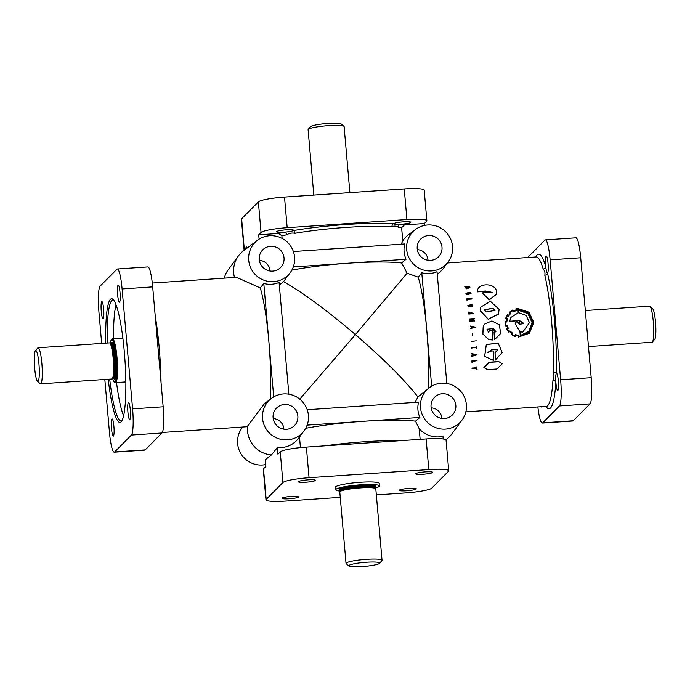 <?xml version="1.0" encoding="UTF-8"?>
<svg xmlns="http://www.w3.org/2000/svg" width="690" height="690" viewBox="0 0 690 690"><rect width="100%" height="100%" fill="white"/><g stroke="black" fill="none" stroke-linecap="round" stroke-linejoin="round"><path stroke-width="1.03" d="M484.285 309.845L493.152 308.37L495.006 310.491M486.157 311.958L495.041 310.405L493.212 308.18L484.311 309.758L486.157 311.958M480.473 307.352L480.214 310.88L488.149 319.246L498.404 314.157M499.129 309.413L490.409 301.297L480.507 307.24L480.275 310.698L488.296 319.151L498.508 313.941L499.129 309.413M502.268 363.665L498.68 361.569L489.357 362.172L483.888 367.434M498.767 361.75L489.46 362.353L483.94 367.572L487.502 369.607L496.869 369.003L502.311 363.759L498.68 361.569M466.311 293.491L469.847 292.888L470.649 293.561M467.113 294.121L470.692 293.414L469.89 292.577L466.311 293.345L467.113 294.121M465.94 293.388L467.044 294.716L471.02 293.621M467.095 294.423L471.054 293.474L469.916 292.275L465.948 293.241L467.044 294.716M468.2 305.704L471.744 305.084L472.521 305.981M468.984 306.55L472.555 305.877L471.796 304.859L468.225 305.592L468.984 306.55M467.837 305.567L468.898 307.102L472.874 306.084M468.959 306.895L472.909 305.981L471.822 304.523L467.863 305.454L468.898 307.102M348.993 565.998L346.216 563.713A18.078 2.312 -5 0 1 346.044 563.437L339.791 491.996A18.078 2.312 -5 0 1 339.799 491.918A18.078 2.312 -5 0 1 360.292 487.908A18.078 2.312 -5 0 1 375.791 488.77A18.078 2.312 -5 0 1 375.809 488.848L382.053 560.28A18.078 2.312 -5 0 1 381.932 560.591L379.603 563.325A15.491 1.984 -5 0 1 362.138 566.568A15.491 1.984 -5 0 1 348.993 565.998A15.491 1.984 -5 0 1 366.407 562.255A15.491 1.984 -5 0 1 379.603 563.325M346.044 563.437A18.078 2.312 -5 0 1 366.545 559.34A18.078 2.312 -5 0 1 382.053 560.28M38.114 347.76L109.451 342.904A18.078 2.682 86.1 0 1 109.563 342.913A18.078 2.682 86.1 0 1 113.298 359.947A18.078 2.682 86.1 0 1 112.246 378.801A18.078 2.682 86.1 0 1 112.013 378.957A18.078 2.682 86.1 0 1 111.909 378.974L40.563 383.83A18.078 2.682 -93.9 0 0 40.9 383.649A18.078 2.682 -93.9 0 0 41.935 364.441A18.078 2.682 -93.9 0 0 38.114 347.76A18.078 2.682 -93.9 0 0 37.777 347.933A18.078 2.682 -93.9 0 0 37.726 347.993A18.078 2.682 -93.9 0 0 37.674 348.053M112.755 378.698A21.174 3.14 -93.9 0 0 114.178 381.682A21.174 3.14 -93.9 0 0 115.058 381.691A21.174 3.14 -93.9 0 0 116.144 357.817A21.174 3.14 -93.9 0 0 111.401 339.851A21.174 3.14 -93.9 0 0 111.34 339.911A21.174 3.14 -93.9 0 0 110.331 343.068M114.178 381.682L114.98 382.398A21.951 3.252 -93.9 0 0 115.48 382.614A21.951 3.252 -93.9 0 0 115.886 382.398A21.951 3.252 -93.9 0 0 117.136 359.076A21.951 3.252 -93.9 0 0 112.505 338.816A21.951 3.252 -93.9 0 0 112.091 339.031A21.951 3.252 -93.9 0 0 112.03 339.101A21.951 3.252 -93.9 0 0 111.97 339.178M35.457 350.658A15.491 2.294 -93.9 0 0 35.406 350.71A15.491 2.294 -93.9 0 0 34.5 366.123A15.491 2.294 -93.9 0 0 37.484 381.268A15.491 2.294 -93.9 0 0 38.131 381.277A15.491 2.294 -93.9 0 0 38.933 363.811A15.491 2.294 -93.9 0 0 35.457 350.658M37.484 381.268L40.149 383.649A18.078 2.682 -93.9 0 0 40.563 383.83M242.759 427.015L241.914 428.154A23.244 22.787 44.8 0 0 240.517 452.985A23.244 22.787 44.8 0 0 262.554 465A23.244 22.787 44.8 0 0 265.65 464.577M121.88 420.805A60.686 9.005 86.1 0 1 121.164 421.047A60.686 9.005 86.1 0 1 109.701 379.121M105.777 343.154A61.971 9.194 86.1 0 1 112.996 299.365A61.971 9.194 86.1 0 1 124.321 351.969A61.971 9.194 86.1 0 1 121.311 421.633A61.971 9.194 86.1 0 1 108.227 379.224M258.733 234.816L261.044 232.487A23.244 2.976 -5 0 1 287.187 227.691L406.928 219.549A23.244 2.976 -5 0 1 426.877 220.757A23.244 2.976 -5 0 1 426.653 221.223L424.341 223.56L404.513 224.906A77.47 9.919 -5 0 0 400.148 224.302A2.579 2.165 -83.6 0 0 398.216 227.217C396.241 225.949 394.171 225.768 392.006 226.691A2.579 1.949 -86.4 0 1 393.723 223.75A8.582 1.095 -5 0 1 393.809 223.62A8.582 1.095 -5 0 1 402.822 221.895A8.582 1.095 -5 0 1 410.826 222.301A8.582 1.095 -5 0 1 410.74 222.473A8.582 1.095 -5 0 1 400.148 224.302A8.582 1.095 -5 0 1 393.723 223.793A8.582 1.095 -5 0 1 393.723 223.75A77.47 9.919 -5 0 0 346.164 224.517A77.47 9.919 -5 0 0 293.353 230.581A2.579 1.371 -99.7 0 1 294.984 233.289C291.999 232.72 289.257 233.22 286.755 234.798A2.579 1.656 -101.2 0 0 284.849 232.142A8.582 1.095 -5 0 1 276.526 231.762A8.582 1.095 -5 0 1 276.604 231.59A8.582 1.095 -5 0 1 285.617 229.865A8.582 1.095 -5 0 1 293.621 230.27A8.582 1.095 -5 0 1 293.543 230.443A8.582 1.095 -5 0 1 293.353 230.581A8.582 1.095 -5 0 1 284.849 232.142A77.47 9.919 -5 0 0 278.562 233.47L258.733 234.816L259.112 239.163M535.794 256.973A77.47 11.489 86.1 0 1 545.773 266.676A2.579 2.13 -16.5 0 1 543.159 269.014C544.772 270.816 545.316 272.886 544.798 275.224A2.579 1.915 -13.4 0 0 547.472 273.102A8.582 1.276 86.1 0 1 547.446 273.102A8.582 1.276 86.1 0 1 545.773 266.676A8.582 1.276 86.1 0 1 545.687 265.736A8.582 1.276 86.1 0 1 546.282 255.981A8.582 1.276 86.1 0 1 548.05 263.347A8.582 1.276 86.1 0 1 547.472 273.102A77.47 11.489 86.1 0 1 554.493 320.703A77.47 11.489 86.1 0 1 556.261 373.609A2.579 1.415 1.7 0 0 553.302 372.376C554.268 375.196 554.148 377.939 552.923 380.621A2.579 1.691 -176.4 0 1 555.873 382.139A8.582 1.276 86.1 0 1 556.261 373.609A8.582 1.276 86.1 0 1 556.554 373.342A8.582 1.276 86.1 0 1 558.322 380.707A8.582 1.276 86.1 0 1 557.718 390.462A8.582 1.276 86.1 0 1 555.95 383.097A8.582 1.276 86.1 0 1 555.873 382.139A77.47 11.489 86.1 0 1 545.954 406.401M299.029 496.99A8.582 1.095 175 0 0 299.106 496.817A8.582 1.095 175 0 0 291.102 496.421A8.582 1.095 175 0 0 282.089 498.145A8.582 1.095 175 0 0 282.012 498.318A8.582 1.095 175 0 0 289.377 498.767A8.582 1.095 175 0 0 299.029 496.99M416.225 489.02A8.582 1.095 175 0 0 416.312 488.848A8.582 1.095 175 0 0 408.308 488.451A8.582 1.095 175 0 0 399.294 490.176A8.582 1.095 175 0 0 399.208 490.349A8.582 1.095 175 0 0 406.574 490.788A8.582 1.095 175 0 0 416.225 489.02M432.613 472.495A8.582 1.095 175 0 0 432.699 472.322A8.582 1.095 175 0 0 424.695 471.925A8.582 1.095 175 0 0 415.682 473.642A8.582 1.095 175 0 0 415.596 473.814A8.582 1.095 175 0 0 422.961 474.263A8.582 1.095 175 0 0 432.613 472.495M315.416 480.464A8.582 1.095 175 0 0 315.494 480.292A8.582 1.095 175 0 0 307.49 479.895A8.582 1.095 175 0 0 298.477 481.62A8.582 1.095 175 0 0 298.399 481.784A8.582 1.095 175 0 0 305.765 482.232A8.582 1.095 175 0 0 315.416 480.464M120.017 292.457A8.582 1.276 -93.9 0 0 118.249 285.091A8.582 1.276 -93.9 0 0 117.654 294.846A8.582 1.276 -93.9 0 0 119.413 302.211A8.582 1.276 -93.9 0 0 119.577 302.134A8.582 1.276 -93.9 0 0 120.017 292.457M523.08 323.541L519.501 320.643M520.648 335.4L528.98 331.278L532.145 322.497L527.902 313.441L518.406 310.181L518.69 312.734L526.168 315.442L529.454 322.679L522.804 332.08L520.415 331.959L520.648 335.4L528.928 331.26L532.076 322.566L527.91 313.639L518.535 310.336M519.277 323.438L519.329 324.024M518.82 336.694L529.204 332.804L533.318 322.48L528.549 312.596L518.018 309.146L516.31 309.362M516.663 310.379L513.196 311.621L512.592 310.543L510.022 312.311L510.876 313.217L508.573 315.977L507.504 315.339L506.219 318.202L507.426 318.608L506.822 321.98L505.623 321.928L505.736 324.291L505.925 325.344L507.15 325.076L508.332 328.449L507.21 328.992L508.987 331.666L509.988 330.881L512.739 333.356L512.058 334.426L514.913 335.858L515.283 334.693L518.958 335.409L518.82 336.703L529.256 332.83L533.387 322.411L528.609 312.449L518.078 308.982L516.37 309.198L516.603 310.543L513.136 311.777L512.532 310.698L509.962 312.458M510.876 313.217L508.513 316.106L507.435 315.477L506.857 316.563M506.822 321.98L505.554 322.014M516.275 321.713L515.214 323.714L520.019 331.864L520.286 335.875L529.256 331.64L532.568 322.463L528.048 312.993L517.966 309.793L518.302 312.76L510.911 317.417L509.677 321.221L519.096 320.583L519.406 324.067L516.81 321.135L515.283 323.636L520.019 331.864M510.867 317.504L509.608 321.316L519.027 320.669L519.337 324.136M517.966 309.793L518.233 312.906M473.081 326.508L470.123 325.999L471.693 326.629L471.805 327.862L470.356 328.673L475.272 327.163L473.081 326.508M499.25 324.731L491.892 320.936L484.423 324.162L483.302 325.818L482.905 334.003L488.796 339.653L492.815 339.989L492.143 330.113L489.659 330.286L488.546 332.373L487.019 329.234L493.557 328.569L495.972 331.864L494.014 332.054L494.523 339.644L500.742 333.434L499.25 324.731M519.484 320.557L519.812 324.231L522.882 323.757L523.348 323.093L519.484 320.557M515.318 335.832L515.551 335.193L518.492 335.788L518.345 337.082L529.411 333.261L533.81 322.377L528.894 312.156L518.026 308.568L515.844 308.904L516.155 310.086L513.403 311.043L512.765 309.965L509.401 312.251L510.229 313.338M509.85 312.717L510.29 313.191L508.444 315.408L507.331 314.744L505.666 318.444L506.9 318.866L506.477 321.557L505.175 321.48L505.304 324.317L505.598 325.87L506.831 325.594L507.771 328.242L506.615 328.776L508.927 332.295L509.91 331.459L512.161 333.477L511.808 334.003M507.435 315.477L507.107 316.046M420.141 439.358L419.218 428.826L415.509 421.15A74.882 9.591 175 0 0 363 421.323A74.882 9.591 175 0 0 305.687 428.309M401.244 244.2L402.77 240.81L401.623 227.665L404.513 224.906M427.602 225A23.244 22.787 44.8 0 0 415.57 229.451A23.244 22.787 44.8 0 0 408.161 255.904A23.244 22.787 44.8 0 0 431.621 270.929A23.244 22.787 44.8 0 0 448.241 261.846A23.244 22.787 44.8 0 0 449.639 237.015A23.244 22.787 44.8 0 0 427.602 225M402.77 240.81A24.573 24.09 -135.2 0 1 408.351 234.867L415.57 229.451M293.371 251.54L404.72 243.967A23.684 23.227 44.8 0 0 406.056 259.276L401.666 262.968L407.117 273.214L418.218 277.173A74.882 11.109 86.1 0 1 426.748 329.725A74.882 11.109 86.1 0 1 428.111 388.608M431.681 386.133L421.763 272.748L418.218 277.173M421.763 272.748A23.684 23.227 44.8 0 0 429.516 273.516A23.684 23.227 44.8 0 0 437.046 271.713L446.827 383.45M290.274 272.585A23.244 22.787 44.8 0 0 291.672 247.762A23.244 22.787 44.8 0 0 269.635 235.747A23.244 22.787 44.8 0 0 257.603 240.198A23.244 22.787 44.8 0 0 250.203 266.642A23.244 22.787 44.8 0 0 273.654 281.667A23.244 22.787 44.8 0 0 290.274 272.585L283.547 281.615C302.876 292.603 326.827 310.259 355.41 334.581L407.117 273.214M291.844 270.135A74.882 9.591 -5 0 1 349.157 263.149A74.882 9.591 -5 0 1 401.666 262.968M283.547 281.615L279.312 285.082M415.087 402.382L417.942 396.948C404.616 379.914 383.769 359.119 355.41 334.581L299.796 399.148M270.152 399.346A74.882 11.109 -93.9 0 0 268.781 340.472A74.882 11.109 -93.9 0 0 260.259 287.92L236.463 277.328L152.3 283.055M313.821 195.08L308.102 129.72A18.078 2.312 -5 0 1 308.223 129.41A18.078 2.312 -5 0 1 328.595 125.632A18.078 2.312 -5 0 1 343.939 126.287A18.078 2.312 -5 0 1 344.112 126.563L349.89 192.631M585.327 310.543L649.592 306.17A18.078 2.682 86.1 0 1 650.006 306.351L652.671 308.732A15.491 2.294 86.1 0 1 655.5 321.876A15.491 2.294 86.1 0 1 654.75 339.29L652.43 342.007A18.078 2.682 86.1 0 1 652.041 342.24L588.484 346.561M650.006 306.351A18.078 2.682 86.1 0 1 653.309 321.695A18.078 2.682 86.1 0 1 652.43 342.007M339.954 491.056A21.951 2.812 -5 0 1 335.711 489.788L335.487 487.235A21.951 2.812 -5 0 1 360.378 482.267A21.951 2.812 -5 0 1 379.224 483.405L379.44 485.958A21.951 2.812 -5 0 1 375.489 487.951M335.711 489.788A21.951 2.812 -5 0 1 360.603 484.82A21.951 2.812 -5 0 1 379.44 485.958M308.223 129.41L310.552 126.675A15.491 1.984 -5 0 1 328.017 123.432A15.491 1.984 -5 0 1 341.162 124.002L343.939 126.287M257.603 240.198L243.579 250.72A25.823 25.323 44.8 0 0 238.481 255.861A25.823 25.323 44.8 0 0 234.488 277.466M288.86 394.188L279.088 282.452A23.684 23.227 -135.2 0 1 271.558 284.263A23.684 23.227 -135.2 0 1 263.796 283.495L260.259 287.92M270.031 270.998A10.971 10.764 44.8 0 0 259.371 260.423M272.731 271.11A12.549 12.308 44.8 0 0 283.098 254.093A12.549 12.308 44.8 0 0 262.01 250.668A12.549 12.308 44.8 0 0 272.731 271.11M427.998 260.251A10.971 10.764 44.8 0 0 417.329 249.677M430.698 260.363A12.549 12.308 44.8 0 0 441.065 243.354A12.549 12.308 44.8 0 0 419.969 239.922A12.549 12.308 44.8 0 0 430.698 260.363M283.875 429.18A10.971 10.764 44.8 0 0 273.206 418.597M286.566 429.284A12.549 12.308 44.8 0 0 296.933 412.275A12.549 12.308 44.8 0 0 275.845 408.842A12.549 12.308 44.8 0 0 286.566 429.284M441.841 418.433A10.971 10.764 44.8 0 0 431.172 407.859M444.533 418.545A12.549 12.308 44.8 0 0 454.9 401.528A12.549 12.308 44.8 0 0 433.812 398.104A12.549 12.308 44.8 0 0 444.533 418.545M112.505 338.816L121.932 338.178A21.951 3.252 86.1 0 1 122.993 339.152M125.83 380.863A21.951 3.252 86.1 0 1 125.313 381.76A21.951 3.252 86.1 0 1 124.907 381.975L115.48 382.614M107.252 343.059A60.686 9.005 86.1 0 1 112.936 299.96A60.686 9.005 86.1 0 1 113.669 300.115M113.557 338.747A60.686 9.005 86.1 0 1 116.049 304.842M103.629 308.982A8.582 1.276 -93.9 0 0 101.861 301.616A8.582 1.276 -93.9 0 0 101.266 311.371A8.582 1.276 -93.9 0 0 103.026 318.745A8.582 1.276 -93.9 0 0 103.19 318.659A8.582 1.276 -93.9 0 0 103.629 308.982M130.289 409.817A8.582 1.276 -93.9 0 0 128.521 402.443A8.582 1.276 -93.9 0 0 127.917 412.206A8.582 1.276 -93.9 0 0 129.686 419.572A8.582 1.276 -93.9 0 0 129.841 419.486A8.582 1.276 -93.9 0 0 130.289 409.817M113.902 426.342A8.582 1.276 -93.9 0 0 112.134 418.977A8.582 1.276 -93.9 0 0 111.53 428.731A8.582 1.276 -93.9 0 0 113.298 436.097A8.582 1.276 -93.9 0 0 113.453 436.02A8.582 1.276 -93.9 0 0 113.902 426.342M283.478 393.921A23.244 22.787 44.8 0 0 271.446 398.372A23.244 22.787 44.8 0 0 264.037 424.824A23.244 22.787 44.8 0 0 287.488 439.849A23.244 22.787 44.8 0 0 304.109 430.767A23.244 22.787 44.8 0 0 305.515 405.936A23.244 22.787 44.8 0 0 283.478 393.921M304.109 430.767L298.761 438.029A24.573 24.09 -135.2 0 1 281.192 447.629A24.573 24.09 -135.2 0 1 277.346 447.586L271.403 454.943A25.823 25.323 44.8 0 1 247.607 426.058L264.494 403.59L271.446 398.372M441.436 383.183A23.244 22.787 44.8 0 0 429.404 387.633A23.244 22.787 44.8 0 0 422.004 414.078A23.244 22.787 44.8 0 0 445.455 429.102A23.244 22.787 44.8 0 0 462.076 420.02A23.244 22.787 44.8 0 0 463.482 395.197A23.244 22.787 44.8 0 0 441.436 383.183M417.942 396.948L429.404 387.633M307.136 425.118L419.899 417.45A23.684 23.227 -135.2 0 1 418.563 402.149L307.214 409.722M419.899 417.45L415.509 421.15M443.187 439.004L442.954 436.322A24.573 24.09 -135.2 0 1 439.159 436.882A24.573 24.09 -135.2 0 1 419.218 428.826M468.717 312.096L468.829 314.088L471.839 313.726L471.719 312.682L471.434 313.398L469.217 313.545L469.105 312.199L473.918 313.502L468.743 312.001L468.898 313.924L471.839 313.726M469.079 312.294L473.918 313.502M471.348 312.708L471.365 313.562M467.216 299.356L471.882 299.046L471.882 298.46L466.854 298.805L467.458 300.34L467.268 299.098L471.934 298.779M466.854 298.805L467.044 300.616L467.458 300.34M482.69 293.543L489.27 299.883L496.559 294.216M477.506 290.99L477.428 291.879L485.165 291.335L492.246 292.517M464.741 286.833L466.518 288.506L469.916 287.48L469.778 286.488L464.741 286.833L466.475 288.834L469.881 287.627M469.631 320.919L474.616 320.979L474.651 320.514L470.752 320.772L474.453 318.59L469.424 318.927L473.357 319.022L469.657 321.212L474.686 320.876M469.424 318.927L469.398 319.41L473.288 319.151M470.692 320.885L474.479 318.875M448.241 261.846L442.342 269.85L437.279 274.335M470.123 325.999L471.624 326.698L471.727 327.923M484.389 324.205L483.224 325.887L482.836 334.038L488.744 339.635M505.175 321.48L505.52 325.93L506.762 325.654L507.693 328.285M506.374 316.546L505.598 318.556L506.831 318.978L506.408 321.652M509.401 312.251L509.746 312.837M515.844 308.904L516.086 310.25M445.852 439.806A25.823 25.323 44.8 0 0 446.577 439.28A25.823 25.323 44.8 0 0 451.674 434.139L462.076 420.02M473.668 355.333L475.85 354.686M474.246 327.155L471.995 326.793M518.414 335.78L518.345 337.082M515.542 335.211L517.457 335.676M511.376 334.538L511.808 334.038L511.376 334.538L515.076 336.418L515.327 335.866M509.832 331.485L512.092 333.486L511.73 334.012M506.615 328.776L508.927 332.295M494.014 332.054L494.523 339.644M486.985 329.251L492.16 328.725L495.946 331.873M489.659 330.286L488.511 332.382M470.321 328.328L475.272 327.163M477.014 360.706L471.9 360.879L472.012 362.742L472.357 361.37L477.014 360.706L471.986 361.043L472.012 362.742M476.54 346.233L476.152 347.32L471.486 347.639L476.255 347.751L476.661 348.847L476.54 346.233L476.238 347.389L471.581 348.071M476.169 347.682L476.298 348.873M472.279 333.382L472.788 335.676M493.333 350.934L490.84 351.098L487.727 352.538L491.72 349.623L497.878 349.89L495.118 352.823L495.282 360.111L502.182 352.53L498.232 343.266L486.347 344.517L484.699 356.333L493.574 360.447L493.333 350.934L490.763 350.994L487.683 352.487M498.189 343.24L486.312 344.413L484.647 356.256M497.835 349.839L495.032 352.702L495.282 360.111M476.255 340.791L471.261 341.498M476.868 354.617L471.736 353.634L473.349 354.367L473.383 355.574L471.9 356.368L476.876 354.884L471.831 354.099M473.262 354.246L473.305 355.445L471.805 355.902L471.9 356.368M477.075 366.787L474.53 367.891L471.96 368.063L472.046 368.615L474.582 368.443L477.066 369.417L475.056 368.253L477.075 366.787L472.046 368.615M477.066 369.055L474.97 368.037M123.596 415.803A60.686 9.005 86.1 0 1 116.532 382.545M238.481 255.861L228.079 269.98A23.244 22.787 44.8 0 0 224.302 278.156M244.286 250.185A23.244 2.976 -5 0 1 244.079 249.84A23.244 2.976 -5 0 1 244.303 249.375L246.623 247.037L246.735 248.348M244.079 249.84L241.405 219.222A23.244 2.976 -5 0 1 241.629 218.756L258.37 201.868A23.244 2.976 -5 0 1 284.504 197.073L404.254 188.931A23.244 2.976 -5 0 1 424.195 190.138L426.877 220.757M424.505 225.423L424.341 223.56M271.403 454.943L265.236 459.799L265.814 466.44L263.502 468.777A23.244 2.976 175 0 0 263.278 469.243L265.961 499.862A23.244 2.976 175 0 0 285.902 501.069L340.265 497.369M376.335 494.92L405.651 492.927A23.244 2.976 175 0 0 431.785 488.132L448.526 471.244A23.244 2.976 175 0 0 448.75 470.778A23.244 2.976 175 0 0 428.809 469.571L309.06 477.713A23.244 2.976 175 0 0 282.926 482.508L266.176 499.396A23.244 2.976 175 0 0 265.961 499.862M448.75 470.778L446.076 440.16A23.244 2.976 175 0 0 426.127 438.952L306.377 447.094A23.244 2.976 175 0 0 280.244 451.89L277.932 454.227L277.346 447.586M527.841 257.517A23.244 3.45 86.1 0 1 528.178 257.016L544.928 240.129A23.244 3.45 86.1 0 1 545.359 239.896A23.244 3.45 86.1 0 1 550.137 259.854L560.634 379.759A23.244 3.45 86.1 0 1 559.435 405.953L542.685 422.849A23.244 3.45 86.1 0 1 542.254 423.074A23.244 3.45 86.1 0 1 537.864 406.945M541.633 406.695A8.582 1.276 86.1 0 1 541.331 406.988A8.582 1.276 86.1 0 1 540.986 406.738M545.359 239.896L575.926 237.817A23.244 3.45 86.1 0 1 580.713 257.775L591.201 377.68A23.244 3.45 86.1 0 1 590.01 403.874L573.261 420.762A23.244 3.45 86.1 0 1 572.829 420.995L542.254 423.074M104.828 379.457L109.443 432.225A23.244 3.45 -93.9 0 0 114.23 452.183A23.244 3.45 -93.9 0 0 114.661 451.95L131.402 435.062A23.244 3.45 -93.9 0 0 132.601 408.868L122.104 288.963A23.244 3.45 -93.9 0 0 117.326 269.005A23.244 3.45 -93.9 0 0 116.895 269.238L100.145 286.126A23.244 3.45 -93.9 0 0 98.955 312.32L101.671 343.439M247.607 426.058L246.632 426.756L162.314 432.483M282.132 238.43L281.899 235.808L278.562 233.47M300.426 447.603L299.503 437.02M518.38 335.392L518.958 335.409M511.454 334.538L515.154 336.435M507.141 329.035L508.332 328.449M508.909 331.683L509.988 330.881M514.835 335.849L515.283 334.693M515.206 334.685L518.293 335.366M519.346 323.36L519.406 324.067M521.157 332.088L520.527 332.002M519.941 331.881L520.286 335.875M468.829 287.963L469.467 286.79L467.716 286.911L468.829 287.963M469.562 287.437L469.467 286.79L467.682 287.256M466.466 288.222L467.372 286.937L465.164 287.083L466.466 288.222M467.484 287.575L467.372 286.937L465.129 287.428M469.511 287.627L469.433 287.135M467.432 287.739L467.337 287.273M496.55 291.603C495.67 282.512 476.945 282.693 477.471 291.577L485.458 291.007L492.281 292.37L483.207 291.974L482.707 293.397L489.331 299.632L496.584 294.078L496.55 291.603M477.489 291.163L477.428 291.879M472.072 326.724L472.158 327.75L474.315 327.086L472.072 326.724M473.72 354.453L473.745 355.462L475.936 354.807L473.72 354.453M406.056 259.276L293.293 266.944M263.796 283.495L273.714 396.879M114.23 452.183L144.797 450.104A23.244 3.45 -93.9 0 0 145.228 449.871L161.978 432.984A23.244 3.45 -93.9 0 0 163.168 406.79L152.68 286.885A23.244 3.45 -93.9 0 0 147.901 266.927L117.326 269.005M294.984 233.289A74.882 9.591 -5 0 1 346.035 227.424A74.882 9.591 -5 0 1 392.006 226.691M401.425 440.634A74.882 9.591 175 0 0 364.786 441.729A74.882 9.591 175 0 0 325.18 445.818M544.798 275.224A74.882 11.109 86.1 0 1 551.586 321.238A74.882 11.109 86.1 0 1 553.302 372.376M398.216 227.217A74.882 9.591 -5 0 1 401.623 227.665M161.037 382.381A74.882 11.109 -93.9 0 0 159.226 347.924A74.882 11.109 -93.9 0 0 155.198 315.701M339.963 490.987A17.819 2.277 -5 0 1 339.963 490.952L339.963 491.013A17.837 2.286 -5 0 1 360.18 487.054A17.837 2.286 -5 0 1 375.472 487.899L375.464 487.847A17.819 2.277 -5 0 1 375.464 487.873M375.369 486.83A17.819 2.277 -5 0 0 360.077 485.898A17.819 2.277 -5 0 0 339.868 489.935L339.963 490.952A17.819 2.277 -5 0 1 360.171 486.924A17.819 2.277 -5 0 1 375.464 487.847L375.36 486.769M339.877 489.978A18.337 2.346 -5 0 1 360.102 485.32A18.337 2.346 -5 0 1 375.377 486.873M110.486 343.094L111.513 343.025A17.819 2.639 86.1 0 1 115.273 359.473A17.819 2.639 86.1 0 1 114.255 378.405A17.819 2.639 86.1 0 1 113.928 378.577L112.884 378.655A17.819 2.639 86.1 0 0 113.238 378.474A17.819 2.639 86.1 0 0 114.247 359.542A17.819 2.639 86.1 0 0 110.486 343.094A17.819 2.639 86.1 0 1 110.486 343.094L110.46 343.094A17.837 2.648 86.1 0 1 114.152 359.904A17.837 2.648 86.1 0 1 113.108 378.5A17.837 2.648 86.1 0 1 112.884 378.655A17.819 2.639 86.1 0 1 112.893 378.646L112.013 378.957M111.375 343.034A18.337 2.717 86.1 0 1 111.642 342.654A18.337 2.717 86.1 0 1 115.756 358.214A18.337 2.717 86.1 0 1 114.816 378.879A18.337 2.717 86.1 0 1 113.798 378.586M447.396 262.985L536.182 256.947A74.882 11.109 86.1 0 1 543.159 269.014M552.923 380.621A74.882 11.109 86.1 0 1 546.342 406.376L465.854 411.844M244.303 249.375L241.629 218.756M261.044 232.487L258.37 201.868M406.928 219.549L404.254 188.931M287.187 227.691L284.504 197.073M263.502 468.777L266.176 499.396M280.244 451.89L282.926 482.508M306.377 447.094L309.06 477.713M426.127 438.952L428.809 469.571M542.685 422.849L573.261 420.762M559.435 405.953L590.01 403.874M560.634 379.759L591.201 377.68M550.137 259.854L580.713 257.775M281.899 235.808A74.882 9.591 -5 0 1 286.755 234.798M161.978 432.984L131.402 435.062M163.168 406.79L132.601 408.868M145.228 449.871L114.661 451.95M152.68 286.885L122.104 288.963M111.34 339.911L112.03 339.101M35.406 350.71L37.726 347.993M339.963 491.013L339.799 491.918M445.869 439.815L446.577 439.28M110.46 343.094L109.563 342.913M375.472 487.899L375.791 488.77"/></g></svg>
